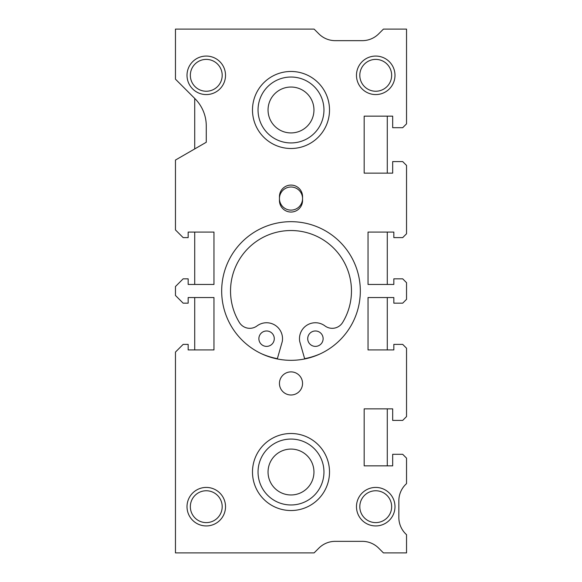 <?xml version="1.0" encoding="UTF-8"?>
<svg xmlns="http://www.w3.org/2000/svg" width="582" height="582" viewBox="0 0 582 582"><rect width="100%" height="100%" fill="white"/><g stroke="black" fill="none" stroke-linecap="round" stroke-linejoin="round"><path stroke-width="0.87" d="M320.667 353.66A73.179 73.179 0 0 1 304.633 358.658L299.752 341.627A15.947 15.947 0 0 1 324.952 325.905A12.171 12.171 0 0 0 342.623 322.486A60.47 60.47 0 0 0 291 230.53A60.47 60.47 0 0 0 239.377 322.486A12.171 12.171 0 0 0 257.048 325.905A15.947 15.947 0 0 1 282.248 341.627L277.367 358.658A73.179 73.179 0 0 1 261.333 353.66M274.282 338.68A7.704 7.704 0 0 1 266.585 346.385A7.704 7.704 0 0 1 258.881 338.68A7.704 7.704 0 0 1 266.585 330.976A7.704 7.704 0 0 1 274.282 338.68M323.119 338.68A7.704 7.704 0 0 1 315.415 346.385A7.704 7.704 0 0 1 307.718 338.68A7.704 7.704 0 0 1 315.415 330.976A7.704 7.704 0 0 1 323.119 338.68M360.323 291A69.323 69.323 0 0 0 291 221.677A69.323 69.323 0 0 0 221.677 291A69.323 69.323 0 0 0 291 360.323A69.323 69.323 0 0 0 360.323 291M391.657 506.682A15.925 15.925 0 0 0 375.732 490.757A15.925 15.925 0 0 0 359.807 506.682A15.925 15.925 0 0 0 375.732 522.607A15.925 15.925 0 0 0 391.657 506.682M394.989 506.682A19.257 19.257 0 0 0 375.732 487.425A19.257 19.257 0 0 0 356.475 506.682A19.257 19.257 0 0 0 375.732 525.939A19.257 19.257 0 0 0 394.989 506.682M222.193 75.318A15.925 15.925 0 0 0 206.268 59.393A15.925 15.925 0 0 0 190.343 75.318A15.925 15.925 0 0 0 206.268 91.243A15.925 15.925 0 0 0 222.193 75.318M225.525 75.318A19.257 19.257 0 0 0 206.268 56.061A19.257 19.257 0 0 0 187.011 75.318A19.257 19.257 0 0 0 206.268 94.575A19.257 19.257 0 0 0 225.525 75.318M391.657 75.318A15.925 15.925 0 0 0 375.732 59.393A15.925 15.925 0 0 0 359.807 75.318A15.925 15.925 0 0 0 375.732 91.243A15.925 15.925 0 0 0 391.657 75.318M394.989 75.318A19.257 19.257 0 0 0 375.732 56.061A19.257 19.257 0 0 0 356.475 75.318A19.257 19.257 0 0 0 375.732 94.575A19.257 19.257 0 0 0 394.989 75.318M222.193 506.682A15.925 15.925 0 0 0 206.268 490.757A15.925 15.925 0 0 0 190.343 506.682A15.925 15.925 0 0 0 206.268 522.607A15.925 15.925 0 0 0 222.193 506.682M225.525 506.682A19.257 19.257 0 0 0 206.268 487.425A19.257 19.257 0 0 0 187.011 506.682A19.257 19.257 0 0 0 206.268 525.939A19.257 19.257 0 0 0 225.525 506.682M302.553 383.436A11.553 11.553 0 0 0 291 371.883A11.553 11.553 0 0 0 279.447 383.436A11.553 11.553 0 0 0 291 394.989A11.553 11.553 0 0 0 302.553 383.436M302.553 198.564A11.553 11.553 0 0 0 291 187.011A11.553 11.553 0 0 0 279.447 198.564A11.553 11.553 0 0 0 291 210.117A11.553 11.553 0 0 0 302.553 198.564M279.447 200.492A11.553 11.553 0 0 0 291 212.044A11.553 11.553 0 0 0 302.553 200.492L302.553 196.636A11.553 11.553 0 0 0 291 185.083A11.553 11.553 0 0 0 279.447 196.636L279.447 200.492M406.542 483.577L406.542 458.15L402.693 454.302L392.675 454.302L392.675 465.855L364.179 465.855L364.179 408.855L392.675 408.855L392.675 420.408L402.693 420.408L406.542 416.559L406.542 348.232L402.693 344.384L393.832 344.384L393.832 349.928L368.028 349.928L368.028 297.548L393.832 297.548L393.832 303.171L402.693 303.171L406.542 299.323L406.542 282.677L402.693 278.829L393.832 278.829L393.832 284.452L368.028 284.452L368.028 232.073L393.832 232.073L393.832 237.616L402.693 237.616L406.542 233.768L406.542 165.441L402.693 161.592L392.675 161.592L392.675 173.145L364.179 173.145L364.179 116.145L392.675 116.145L392.675 127.698L402.693 127.698L406.542 123.85L406.542 29.1L383.436 29.1L378.649 33.887A23.105 23.105 0 0 1 362.31 40.653L335.232 40.653A23.105 23.105 0 0 1 318.892 33.887L314.105 29.1L175.458 29.1L175.458 79.167L194.985 98.7A38.514 38.514 0 0 1 206.268 125.938L206.268 142.263L175.458 160.05L175.458 229.919L183.155 237.616L188.168 237.616L188.168 232.073L213.972 232.073L213.972 284.452L188.168 284.452L188.168 278.829L183.155 278.829L175.458 286.533L175.458 295.467L183.155 303.171L188.168 303.171L188.168 297.548L213.972 297.548L213.972 349.928L188.168 349.928L188.168 344.384L183.155 344.384L175.458 352.081L175.458 552.9L314.105 552.9L318.892 548.113A23.105 23.105 0 0 1 335.232 541.347L362.31 541.347A23.105 23.105 0 0 1 378.649 548.113L383.436 552.9L406.542 552.9L406.542 534.691A23.105 23.105 0 0 1 398.845 517.463L398.845 500.826A23.105 23.105 0 0 1 405.043 485.075L406.542 483.577M252.486 472.017A38.514 38.514 0 0 0 291 510.53A38.514 38.514 0 0 0 329.514 472.017A38.514 38.514 0 0 0 291 433.503A38.514 38.514 0 0 0 252.486 472.017M252.486 109.983A38.514 38.514 0 0 0 291 148.497A38.514 38.514 0 0 0 329.514 109.983A38.514 38.514 0 0 0 291 71.47A38.514 38.514 0 0 0 252.486 109.983M387.285 465.855L387.285 408.855M387.285 349.928L387.285 297.548M387.285 284.452L387.285 232.073M387.285 173.145L387.285 116.145M194.715 98.423L194.715 148.934M194.715 232.073L194.715 284.452M194.715 297.548L194.715 349.928M258.044 472.017A32.956 32.956 0 0 0 291 504.972A32.956 32.956 0 0 0 323.956 472.017A32.956 32.956 0 0 0 291 439.061A32.956 32.956 0 0 0 258.044 472.017M268.047 472.017A22.953 22.953 0 0 0 291 494.969A22.953 22.953 0 0 0 313.953 472.017A22.953 22.953 0 0 0 291 449.071A22.953 22.953 0 0 0 268.047 472.017M258.044 109.983A32.956 32.956 0 0 0 291 142.939A32.956 32.956 0 0 0 323.956 109.983A32.956 32.956 0 0 0 291 77.028A32.956 32.956 0 0 0 258.044 109.983M268.047 109.983A22.953 22.953 0 0 0 291 132.929A22.953 22.953 0 0 0 313.953 109.983A22.953 22.953 0 0 0 291 87.031A22.953 22.953 0 0 0 268.047 109.983"/></g></svg>
